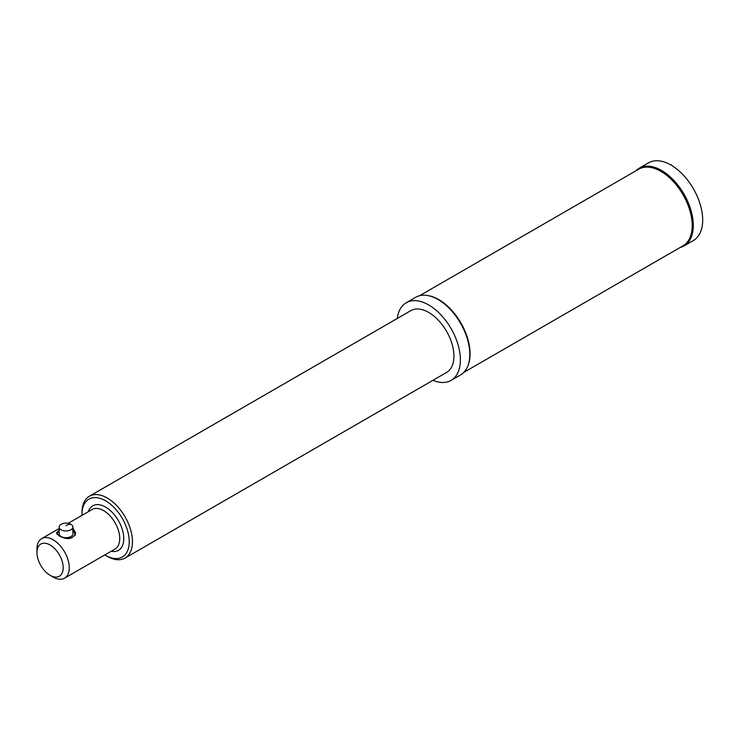 <?xml version="1.0" encoding="UTF-8"?>
<svg xmlns="http://www.w3.org/2000/svg" width="739" height="739" viewBox="0 0 739 739"><rect width="100%" height="100%" fill="white"/><g stroke="black" fill="none" stroke-linecap="round" stroke-linejoin="round"><path stroke-width="1.11" d="M59.203 530.039L56.515 532.995L59.305 535.987C67.748 540.292 73.198 539.239 75.646 532.828L72.958 528.237M81.992 515.342A33.412 19.288 60 0 1 81.983 514.446L81.983 512.58A35.694 20.609 60 0 1 89.373 496.239A35.694 20.609 60 0 1 106.97 497.874A35.694 20.609 60 0 1 107.22 498.012A35.694 20.609 60 0 1 130.535 529.466A35.694 20.609 60 0 1 125.067 558.065A35.694 20.609 60 0 1 107.46 556.439A35.694 20.609 60 0 1 107.22 556.301L107.22 556.301A35.694 20.609 60 0 1 106.979 556.162M89.373 496.239L410.829 310.648A35.694 20.609 60 0 1 428.675 312.412A35.694 20.609 60 0 1 452 343.875A35.694 20.609 60 0 1 446.532 372.474L125.067 558.065M635.891 170.82A44.83 25.883 60 0 1 639.17 168.261L648.574 162.839A44.83 25.883 60 0 1 670.384 164.714L670.587 164.603A44.83 25.883 60 0 1 671.188 164.945A44.83 25.883 60 0 1 671.797 165.296L671.797 165.536M81.983 514.446A33.412 19.288 60 0 1 105.372 500.672A33.412 19.288 60 0 1 129.223 541.465A33.412 19.288 60 0 1 105.834 555.497A33.412 19.288 60 0 1 105.603 555.368A33.412 19.288 60 0 1 104.836 554.906M72.884 526.981L72.939 533.743A6.854 3.917 179.5 0 1 70.935 536.542A6.854 3.917 179.5 0 1 61.245 536.597A6.854 3.917 179.5 0 1 59.231 533.854L59.175 527.092A6.854 3.917 179.5 0 1 63.388 523.434A6.854 3.917 179.5 0 1 70.879 524.237A6.854 3.917 179.5 0 1 72.884 526.981A6.854 3.917 179.5 0 1 68.672 530.639A6.854 3.917 179.5 0 1 61.18 529.835A6.854 3.917 179.5 0 1 59.175 527.092M671.797 165.296L671.594 165.416A44.83 25.883 60 0 1 700.387 204.962A44.83 25.883 60 0 1 693.404 240.498L684.009 245.921A44.83 25.883 60 0 1 680.157 247.482M397.268 318.481A44.83 25.883 60 0 1 406.265 302.731L415.66 297.309A44.83 25.883 60 0 1 426.763 295.406L427.613 295.526A44.266 25.551 60 0 1 438.772 299.591A44.266 25.551 60 0 1 468.018 365.509L467.695 366.295A44.83 25.883 60 0 1 460.489 374.959L451.095 380.391A44.83 25.883 60 0 1 432.962 380.308M426.763 295.406A44.83 25.883 60 0 1 438.079 299.526A44.83 25.883 60 0 1 467.695 366.295M419.512 295.748L638.764 169.166A44.266 25.551 60 0 1 660.888 171.356A44.266 25.551 60 0 1 689.81 210.356A44.266 25.551 60 0 1 683.021 245.828L463.778 372.41M639.17 168.261A44.83 25.883 60 0 1 661.59 170.487A44.83 25.883 60 0 1 690.882 209.996A44.83 25.883 60 0 1 684.009 245.921M406.265 302.731A44.83 25.883 60 0 1 428.675 304.958A44.83 25.883 60 0 1 457.968 344.466A44.83 25.883 60 0 1 451.095 380.391M36.95 552.569A18.558 10.715 60 0 1 49.947 544.92A18.558 10.715 60 0 1 63.203 567.58A18.558 10.715 60 0 1 50.206 575.376A18.558 10.715 60 0 1 50.076 575.302A18.558 10.715 60 0 1 36.95 552.569L36.95 549.068A22.844 13.191 60 0 1 41.68 538.611A22.844 13.191 60 0 1 52.949 539.655A22.844 13.191 60 0 1 67.997 559.774A22.844 13.191 60 0 1 64.524 578.184A22.844 13.191 60 0 1 53.263 577.141A22.844 13.191 60 0 1 53.106 577.048A22.844 13.191 60 0 1 52.949 576.965M88.292 511.702A25.699 14.835 60 0 1 105.428 507A25.699 14.835 60 0 1 123.542 535.11A25.699 14.835 60 0 1 111.136 551.276M70.879 524.237A14.281 8.323 119.5 0 0 66.02 525.605M72.912 530.584A8.803 5.034 179.5 0 1 72.311 537.327A8.803 5.034 179.5 0 1 68.524 538.62M57.383 534.611A8.803 5.034 179.5 0 1 59.203 530.694M64.524 578.184L115.007 549.04A22.844 13.191 -120 0 0 118.48 530.63A22.844 13.191 -120 0 0 103.423 510.51A22.844 13.191 -120 0 0 92.163 509.467L68.191 523.304M105.603 555.368L107.22 556.301M59.203 530.51L56.82 533.946M50.076 575.302L53.106 577.048M75.073 535.535L75.369 534.112L72.551 530.186M59.185 528.505L41.68 538.611"/></g></svg>
